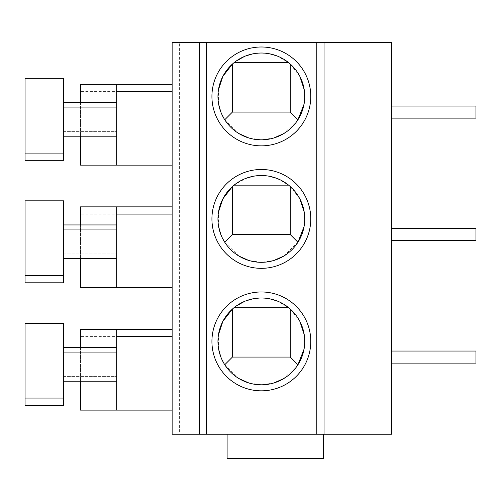 <?xml version="1.0" encoding="UTF-8"?>
<svg xmlns="http://www.w3.org/2000/svg" width="501" height="501" viewBox="0 0 501 501"><rect width="100%" height="100%" fill="white"/><g stroke="black" fill="none" stroke-linecap="round" stroke-linejoin="round"><path stroke-width="0.38" stroke-dasharray="2.5 1.88" d="M179.371 42.654L172.137 42.654L172.137 434.235L391.557 434.235L391.557 42.654L179.371 42.654L179.371 434.235M324.041 42.654L324.041 434.235M391.557 363.106L475.95 363.106L391.557 363.106L391.557 351.051L391.557 363.106L391.557 351.051L391.557 363.106L475.95 363.106L475.95 351.051L475.95 363.106L475.95 351.051L391.557 351.051M391.557 240.612L475.95 240.612L391.557 240.612L391.557 228.556L391.557 240.612L391.557 228.556L391.557 240.612L475.95 240.612L475.95 228.556L475.95 240.612L475.95 228.556L391.557 228.556M391.557 118.123L475.95 118.123L391.557 118.123L391.557 106.068L391.557 118.123L391.557 106.068L391.557 118.123L475.95 118.123L475.95 106.068L475.95 118.123L475.95 106.068L391.557 106.068M172.137 336.578L172.137 410.125L172.137 329.345L172.137 336.578L80.511 336.578L80.511 410.125L172.137 410.125M172.137 214.09L172.137 287.63L172.137 206.857L172.137 214.09L80.511 214.09L80.511 287.63L172.137 287.63M172.137 91.602L172.137 165.142L172.137 84.368L172.137 91.602L80.511 91.602L80.511 165.142L172.137 165.142M227.11 434.235L227.11 458.346L227.11 434.235L323.558 434.235L227.11 434.235L323.558 434.235L227.11 434.235L227.11 458.346L323.558 458.346L227.11 458.346L323.558 458.346L323.558 434.235M116.677 329.345L116.677 410.125M116.677 381.186L116.677 347.431L116.677 376.364L63.627 376.364L63.627 352.253L116.677 352.253L63.627 352.253L63.627 347.431L63.627 381.186L63.627 376.364L116.677 376.364L116.677 381.186L63.627 381.186M116.677 347.431L63.627 347.431M63.627 405.303L63.627 323.32L25.05 323.32L25.05 405.303L63.627 405.303M172.137 329.345L80.511 329.345L80.511 336.578M80.511 347.431L80.511 381.186M116.677 206.857L116.677 287.63M116.677 258.698L116.677 224.943L116.677 253.875L63.627 253.875L63.627 229.765L116.677 229.765L63.627 229.765L63.627 224.943L63.627 258.698L63.627 253.875L116.677 253.875L116.677 258.698L63.627 258.698M116.677 224.943L63.627 224.943M63.627 282.808L63.627 200.826L25.05 200.826L25.05 282.808L63.627 282.808M172.137 206.857L80.511 206.857L80.511 214.09M80.511 224.943L80.511 258.698M80.511 91.602L80.511 84.368L116.677 84.368L116.677 165.142M116.677 136.209L116.677 102.448L116.677 131.387L63.627 131.387L63.627 107.27L116.677 107.27L63.627 107.27L63.627 102.448L63.627 136.209L63.627 131.387L116.677 131.387L116.677 136.209L63.627 136.209M116.677 102.448L63.627 102.448M63.627 160.32L63.627 78.338L25.05 78.338L25.05 160.32L63.627 160.32M80.511 102.448L80.511 136.209M273.922 382.946L261.353 384.806L248.778 382.946M238.933 378.568L224.755 364.741L220.741 356.712M232.414 309.054L232.414 357.075L290.286 357.075L290.286 309.054A43.399 43.399 0 0 0 288.632 307.645L234.073 307.645L245.684 300.926M252.855 298.84L261.353 298.001L269.845 298.84M218.636 349.097L218.467 334.731M297.945 364.741L283.766 378.568M290.286 309.054L299.836 321.341M304.239 334.731L304.063 349.097M277.015 300.926L288.632 307.645M273.922 260.451L261.353 262.317L248.778 260.451M238.933 256.08L224.755 242.246L220.741 234.224M232.414 186.56L232.414 234.587L290.286 234.587L290.286 186.56A43.399 43.399 0 0 0 288.632 185.157L234.073 185.157L245.684 178.437M252.855 176.352L261.353 175.513L269.845 176.352M218.636 226.609L218.467 212.242M297.945 242.246L283.766 256.08M290.286 186.56L299.836 198.853M304.239 212.242L304.063 226.609M277.015 178.437L288.632 185.157M273.922 137.963L261.353 139.823L248.778 137.963M238.933 133.585L224.755 119.758L220.741 111.729M232.414 64.072L232.414 112.092L290.286 112.092L290.286 64.072A43.399 43.399 0 0 0 288.632 62.663L234.073 62.663L245.684 55.943M252.855 53.857L261.353 53.018L269.845 53.857M218.636 104.12L218.467 89.748M297.945 119.758L283.766 133.585M290.286 64.072L299.836 76.359M304.239 89.748L304.063 104.12M277.015 55.943L288.632 62.663M25.05 398.07L63.627 398.07M25.05 275.575L63.627 275.575M25.05 153.087L63.627 153.087"/><path stroke-width="0.75" d="M199.392 42.654L324.041 42.654L324.041 434.235L172.137 434.235L172.137 42.654L199.392 42.654L199.392 434.235M324.041 434.235L391.557 434.235L391.557 42.654L324.041 42.654M261.353 291.97A49.43 49.43 0 0 1 310.783 341.406A49.43 49.43 0 0 1 261.353 390.836A49.43 49.43 0 0 1 211.923 341.406A49.43 49.43 0 0 1 261.353 291.97M261.353 169.482A49.43 49.43 0 0 1 310.783 218.912A49.43 49.43 0 0 1 261.353 268.342A49.43 49.43 0 0 1 211.923 218.912A49.43 49.43 0 0 1 261.353 169.482M261.353 46.994A49.43 49.43 0 0 1 310.783 96.424A49.43 49.43 0 0 1 261.353 145.854A49.43 49.43 0 0 1 211.923 96.424A49.43 49.43 0 0 1 261.353 46.994M323.558 434.235L323.558 458.346L227.11 458.346L227.11 434.235M172.137 410.125L80.511 410.125L80.511 381.186M172.137 329.345L116.677 329.345L116.677 410.125M116.677 347.431L63.627 347.431M63.627 398.07L63.627 405.303L25.05 405.303L25.05 323.32L63.627 323.32L63.627 398.07L25.05 398.07M116.677 381.186L63.627 381.186M116.677 329.345L80.511 329.345L80.511 347.431M172.137 287.63L80.511 287.63L80.511 258.698M172.137 206.857L116.677 206.857L116.677 287.63M116.677 224.943L63.627 224.943M63.627 275.575L63.627 282.808L25.05 282.808L25.05 200.826L63.627 200.826L63.627 275.575L25.05 275.575M116.677 258.698L63.627 258.698M116.677 206.857L80.511 206.857L80.511 224.943M172.137 165.142L80.511 165.142L80.511 136.209M80.511 102.448L80.511 84.368L172.137 84.368L116.677 84.368L116.677 165.142M116.677 102.448L63.627 102.448M63.627 153.087L63.627 160.32L25.05 160.32L25.05 78.338L63.627 78.338L63.627 153.087L25.05 153.087M116.677 136.209L63.627 136.209M391.557 351.051L475.95 351.051L475.95 363.106L391.557 363.106M391.557 228.556L475.95 228.556L475.95 240.612L391.557 240.612M391.557 106.068L475.95 106.068L475.95 118.123L391.557 118.123M261.353 298.001A43.399 43.399 0 0 1 304.752 341.406A43.399 43.399 0 0 1 261.353 384.806A43.399 43.399 0 0 1 217.948 341.406A43.399 43.399 0 0 1 261.353 298.001M248.778 382.946L238.933 378.568M245.684 300.926L252.855 298.84M288.632 307.645L234.073 307.645A43.399 43.399 0 0 0 232.414 309.054L222.864 321.341L218.467 334.731M220.741 356.712L218.636 349.097M283.766 378.568L273.922 382.946M290.286 309.054L290.286 357.075L232.414 357.075L224.755 364.741M290.286 357.075L297.945 364.741L304.063 349.097M299.836 321.341L304.239 334.731M269.845 298.84L277.015 300.926M232.414 357.075L232.414 309.054M261.353 175.513A43.399 43.399 0 0 1 304.752 218.912A43.399 43.399 0 0 1 261.353 262.317A43.399 43.399 0 0 1 217.948 218.912A43.399 43.399 0 0 1 261.353 175.513M248.778 260.451L238.933 256.08M245.684 178.437L252.855 176.352M288.632 185.157L234.073 185.157A43.399 43.399 0 0 0 232.414 186.56L222.864 198.853L218.467 212.242M220.741 234.224L218.636 226.609M283.766 256.08L273.922 260.451M290.286 186.56L290.286 234.587L232.414 234.587L224.755 242.246M290.286 234.587L297.945 242.246L304.063 226.609M299.836 198.853L304.239 212.242M269.845 176.352L277.015 178.437M232.414 234.587L232.414 186.56M261.353 53.018A43.399 43.399 0 0 1 304.752 96.424A43.399 43.399 0 0 1 261.353 139.823A43.399 43.399 0 0 1 217.948 96.424A43.399 43.399 0 0 1 261.353 53.018M248.778 137.963L238.933 133.585M245.684 55.943L252.855 53.857M288.632 62.663L234.073 62.663A43.399 43.399 0 0 0 232.414 64.072L222.864 76.359L218.467 89.748M220.741 111.729L218.636 104.12M283.766 133.585L273.922 137.963M290.286 64.072L290.286 112.092L232.414 112.092L224.755 119.758M290.286 112.092L297.945 119.758L304.063 104.12M299.836 76.359L304.239 89.748M269.845 53.857L277.015 55.943M232.414 112.092L232.414 64.072M206.237 434.235L206.237 42.654M316.807 42.654L316.807 434.235M116.677 336.578L172.137 336.578M116.677 214.09L172.137 214.09M116.677 91.602L172.137 91.602"/></g></svg>
